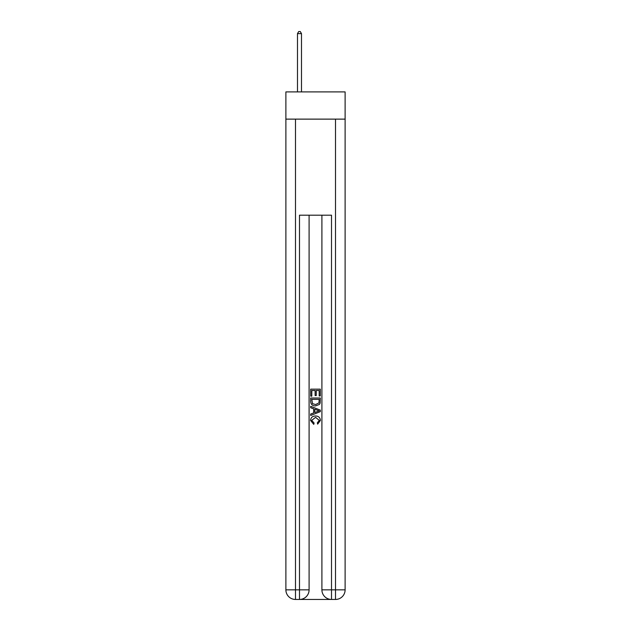 <?xml version="1.0" encoding="UTF-8"?>
<svg xmlns="http://www.w3.org/2000/svg" width="631" height="631" viewBox="0 0 631 631"><rect width="100%" height="100%" fill="white"/><g stroke="black" fill="none" stroke-linecap="round" stroke-linejoin="round"><path stroke-width="0.95" d="M345.118 119.125L345.118 91.913L285.882 91.913L285.882 119.125L345.118 119.125L345.118 589.843L335.511 589.843L335.511 119.125M300.206 599.45L330.794 599.45M331.512 599.45L331.512 589.843L321.905 589.843A9.607 9.607 0 0 0 331.512 599.45L335.511 599.45L335.511 589.843L331.512 589.843L331.512 215.195L299.488 215.195L299.488 589.843L285.882 589.843L285.882 119.125M309.095 215.195L309.095 589.843A9.607 9.607 0 0 1 299.488 599.45L295.489 599.45A9.607 9.607 0 0 1 285.882 589.843M321.905 589.843L321.905 215.195M335.511 599.45A9.607 9.607 0 0 0 345.118 589.843M310.697 396.173L310.697 389.153L320.303 389.153L320.303 395.929L319.191 395.929L319.191 390.51L316.241 390.51L316.241 395.558L315.129 395.558L315.129 390.51L311.809 390.51L311.809 396.173L310.697 396.173M310.697 401.466L310.697 398.019L320.303 398.019L320.162 403.004L319.475 404.4L315.555 405.907C312.479 405.914 310.862 404.439 310.697 401.466M311.809 399.376L312.487 403.627L315.571 404.55L318.994 402.909L319.191 399.376L311.809 399.376M310.697 407.752L310.697 406.317L320.303 410.126L320.303 411.657L310.697 415.474L310.697 414.031L313.654 412.942L313.654 408.849L310.697 407.752M317.417 410.237L314.759 409.251L314.759 412.532L319.191 410.891L317.417 410.237M311.682 420.333L314.088 423.022L313.773 424.379L310.57 420.459C310.831 417.509 312.495 416.026 315.571 416.003C318.521 416.066 320.138 417.541 320.43 420.427L317.638 424.135L317.346 422.778L319.318 420.364L315.579 417.359L311.682 420.333M301.492 91.913L301.492 33.632L297.485 33.632L297.485 91.913M297.485 33.632L298.692 31.55L300.293 31.55L301.492 33.632M295.489 119.125L295.489 599.45M309.095 589.843L299.488 589.843L299.488 599.45"/></g></svg>
